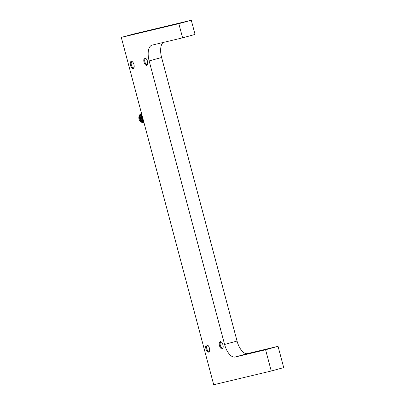 <?xml version="1.0" encoding="UTF-8"?>
<svg xmlns="http://www.w3.org/2000/svg" width="405" height="405" viewBox="0 0 405 405"><rect width="100%" height="100%" fill="white"/><g stroke="black" fill="none" stroke-linecap="round" stroke-linejoin="round"><path stroke-width="0.61" d="M222.168 348.882A3.741 1.772 74.7 0 1 219.48 345.678A3.741 1.772 74.7 0 1 220.244 341.653A3.741 1.772 74.7 0 1 221.292 341.972A3.741 1.772 74.7 0 1 222.963 348.052A3.741 1.772 74.7 0 1 222.168 348.882M223.074 347.687A3.083 1.463 74.7 0 1 222.583 348.082A3.083 1.463 74.7 0 1 222.558 348.087A3.083 1.463 74.7 0 1 220.35 345.475A3.083 1.463 74.7 0 1 220.953 342.139A3.083 1.463 74.7 0 1 220.973 342.134A3.083 1.463 74.7 0 1 221.581 342.23M209.537 350.917A3.083 1.463 74.7 0 1 209.046 351.317A3.083 1.463 74.7 0 1 209.02 351.322A3.083 1.463 74.7 0 1 206.813 348.705A3.083 1.463 74.7 0 1 207.416 345.374A3.083 1.463 74.7 0 1 207.436 345.369A3.083 1.463 74.7 0 1 208.043 345.465M208.631 352.112A3.741 1.772 74.7 0 1 205.942 348.913A3.741 1.772 74.7 0 1 206.707 344.883A3.741 1.772 74.7 0 1 207.755 345.207A3.741 1.772 74.7 0 1 209.42 351.287A3.741 1.772 74.7 0 1 208.631 352.112M147.628 64.137A3.083 1.463 74.7 0 1 147.136 64.532A3.083 1.463 74.7 0 1 147.111 64.542A3.083 1.463 74.7 0 1 144.904 61.924A3.083 1.463 74.7 0 1 145.506 58.593A3.083 1.463 74.7 0 1 145.527 58.583A3.083 1.463 74.7 0 1 146.134 58.684M146.721 65.332A3.741 1.772 74.7 0 1 144.033 62.127A3.741 1.772 74.7 0 1 144.798 58.102A3.741 1.772 74.7 0 1 145.846 58.421A3.741 1.772 74.7 0 1 147.511 64.506A3.741 1.772 74.7 0 1 146.721 65.332M134.09 67.367A3.083 1.463 74.7 0 1 133.594 67.767A3.083 1.463 74.7 0 1 133.574 67.772A3.083 1.463 74.7 0 1 131.367 65.159A3.083 1.463 74.7 0 1 131.969 61.823A3.083 1.463 74.7 0 1 131.99 61.818A3.083 1.463 74.7 0 1 132.597 61.914M133.184 68.561A3.741 1.772 74.7 0 1 130.496 65.362A3.741 1.772 74.7 0 1 131.26 61.332A3.741 1.772 74.7 0 1 132.308 61.656A3.741 1.772 74.7 0 1 133.974 67.736A3.741 1.772 74.7 0 1 133.184 68.561M263.949 350.077L273.537 347.49L263.949 350.077M163.083 42.5A14.671 6.956 -105.3 0 0 161.6 57.495L237.052 341.045A14.671 6.956 -105.3 0 0 247.592 353.606L278.048 346.331L283.708 367.598L271.249 371.015L213.713 384.75L121.292 37.402L178.828 23.667L182.599 37.842L152.138 45.117A14.671 6.956 -105.3 0 0 152.032 45.142A14.671 6.956 -105.3 0 0 149.141 60.907L224.588 344.458A14.671 6.956 -105.3 0 0 235.133 357.018L265.589 349.748L271.249 371.015M121.292 37.402L133.751 33.985L191.287 20.25L195.058 34.425L182.599 37.842M191.287 20.25L178.828 23.667M176.064 24.3L187.277 21.227L176.064 24.3M278.048 346.331L265.589 349.748M142.692 117.82A5.133 4.521 76.6 0 0 142.869 118.483M142.373 116.62L143.066 119.222M143.922 122.442L142.393 121.257L140.768 115.612L141.568 113.608M143.897 122.35L142.489 121.237L140.869 115.592L141.593 113.699M143.724 121.708L143.066 121.095L141.446 115.45L141.77 114.357M143.689 121.576L143.167 121.075L141.542 115.43L141.806 114.493M144.033 122.867L140.535 118.781L141.558 113.562M140.753 113.82A4.769 4.197 76.6 0 0 138.986 118.903A4.769 4.197 76.6 0 0 142.859 122.639L143.76 122.75A5.133 4.521 76.6 0 1 139.69 118.741A5.133 4.521 76.6 0 1 141.497 113.324L140.753 113.82M141.532 113.476A5.133 4.521 76.6 0 0 139.958 118.341A5.133 4.521 76.6 0 0 143.152 122.416M140.576 115.39A4.769 4.197 76.6 0 0 141.497 120.837M178.524 23.682L187.221 21.333L178.524 23.682M271.775 347.905L263.402 350.188L271.775 347.905M268.15 348.928L268.717 348.766L268.15 348.928M237.052 341.045L224.588 344.458M247.592 353.606L235.133 357.018M161.6 57.495L149.141 60.907"/></g></svg>
